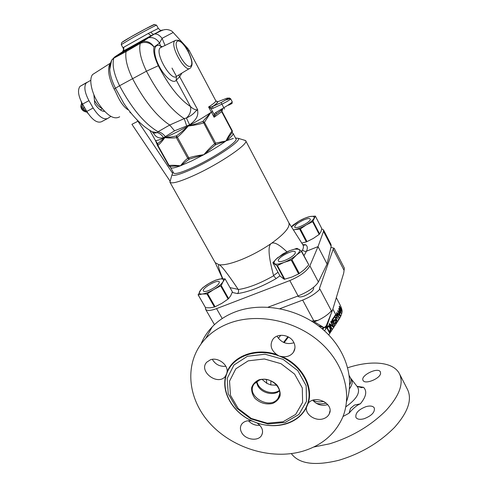 <?xml version="1.0" encoding="UTF-8"?>
<svg xmlns="http://www.w3.org/2000/svg" width="488" height="488" viewBox="0 0 488 488"><rect width="100%" height="100%" fill="white"/><g stroke="black" fill="none" stroke-linecap="round" stroke-linejoin="round"><path stroke-width="0.73" d="M279.923 308.672L302.664 300.083C309.935 297.186 315.687 293.532 319.933 289.122L319.426 288.591L333.188 249.197L334.146 248.246L344.363 268.144L343.723 273.024L332.682 309.697L331.523 311.521L331.407 310.874C328.247 314.425 323.794 317.566 318.048 320.305L313.815 320.86L314.004 321.866L313.174 322.135M325.447 327.515L325.85 329.052L324.459 330.779M336.311 297.637L339.215 303.213C341.204 306.928 342.173 309.758 342.106 311.704C341.801 314.162 340.636 316.938 338.605 320.024L337.086 317.139L336.97 315.327L335.835 314.406L334.42 316.315L337.037 321.275L337.318 320.854L336.147 318.646L336.988 317.383L336.293 317.633L336.391 317.151M339.892 315.187L337.69 310.996L337.873 310.618L340.453 315.541L340.185 316.108L337.049 313.436L339.312 317.743L339.075 318.145L336.476 313.211L336.83 312.607L339.892 315.187L339.355 315.376M341.325 313.241L340.563 311.783L340.728 311.204L340.398 310.582L340.234 311.155L338.757 308.337L339.575 312.954L339.904 313.577L340.453 312.131L341.075 313.326M341.771 311.21L340.831 308.288L339.312 306.116L339.66 308.349L341.02 310.954L341.771 311.21L341.386 311.35M337.184 316.34L336.757 316.492L336.269 315.071L335.177 315.352L335.28 315.041M339.508 312.613L340.124 311.509L339.087 309.526L339.581 312.96M340.569 309.849L341.405 310.862L341.386 309.953L339.581 306.69L340.392 309.911M336.537 314.662L335.506 314.699M336.75 314.906L336.275 315.077M336.97 315.327L336.561 315.474M337.092 315.712L336.714 315.846M337.165 316.932L336.47 317.176M327.369 327.93L328.497 326.441L329.302 326.972L330.406 329.534L329.363 331.675L327.369 327.93L326.923 328.082M294.227 350.805L294.154 350.299M338.605 320.024L328.741 334.908M327.905 325.978L326.734 327.716L329.418 332.755L330.577 331.004L330.809 329.315L329.26 326.075L328.515 325.655L327.905 325.978M332.023 328.833L329.699 324.459L333.212 327.033L333.646 326.387L330.998 321.391L330.712 321.818L332.962 326.075L329.504 323.605L329.071 324.252L331.73 329.266L332.023 328.833L331.584 328.985M334.591 324.959L331.956 319.975L331.773 321.568L332.224 322.422L332.115 321.25L334.31 325.386L334.591 324.959L334.164 325.112M334.127 321.671L334.811 320.079L335.646 320.714L335.677 322.373L334.298 323.117L334.981 323.611L335.677 323.324L336.208 321.769L335.341 319.658L334.286 319.731L333.749 321.281L332.853 319.585L334.225 317.548L333.951 317.017L332.334 319.408L333.792 322.165L334.127 321.671L333.627 321.848M335.982 315.047L336.75 316.505L335.817 318.011L334.981 316.425L335.872 315.102M201.105 343.863C203.685 337.58 207.4 331.901 212.262 326.82C218.508 320.348 226.212 315.358 235.375 311.85C261.544 301.877 296.918 308.196 321.043 327.857C345.211 347.505 355.142 377.81 346.559 401.471M259.866 425.329C255.352 425.646 251.552 424.121 248.459 420.748M225.84 366.305C219.789 366.738 215.287 364.414 212.341 359.333M293.959 342.735C287.206 344.79 281.741 342.893 277.562 337.031L277.105 336.116M327.729 404.558L326.966 404.82C321.47 406.108 316.743 404.589 312.79 400.258M284.156 342.661L288.426 336.988M334.146 248.246L330.919 247.343M297.948 296.027L298.04 296.234C298.863 297.253 300.95 297.18 304.305 296.002C310.685 293.166 313.79 290.458 313.631 287.871L313.308 287.53M283.552 342.405L287.896 336.708M326.033 326.246L325.49 327.399L323.562 327.356L322.129 328.753M322.611 329.162L326.21 325.862L332.352 310.521M318.389 325.783L323.562 327.356L314.248 321.787L318.048 320.305M331.407 310.874L319.933 289.122M302.505 451.29C270.791 460.355 231.367 447.868 209.029 422.382C186.587 396.994 184.104 360.888 205.814 338.318C212.182 331.748 220.051 326.698 229.421 323.16C256.81 312.839 294.142 320.049 318.939 341.21C343.796 362.34 352.824 394.286 342.301 418.173C334.615 434.631 321.348 445.672 302.505 451.29M256.981 422.944C262.221 426.78 263.758 430.928 261.586 435.406C258.189 441.53 245.751 439.926 241.804 432.868C240.041 429.794 239.98 426.933 241.615 424.279C243.86 421.333 247.331 420.229 252.021 420.979L256.981 422.944C267.058 426.274 276.794 426.567 286.188 423.84C295.496 420.9 302.237 415.483 306.397 407.59L308.099 403.448C315.004 393.914 334.676 404.052 329.241 413.934C328.107 416.221 326.161 417.82 323.391 418.747C315.809 421.467 305.342 414.91 306.397 407.59M225.706 375.912L225.383 376.333C217.685 386.337 198.03 371.045 206.808 362.145L210.438 359.784C217.453 356.972 227.878 364.133 227.14 371.71C233.551 355.66 256.096 347.474 276.781 354.575C270.913 349.981 269.608 344.9 272.865 339.343C277.263 332.865 289.896 334.5 293.685 342.198C295.454 345.705 295.38 349.042 293.477 352.196C290.866 355.77 287.048 357.24 282.009 356.6L279.215 356.057C257.219 347.102 232.093 356.246 226.609 374.144L225.706 375.912C221.119 392.596 233.093 412.635 252.021 420.979M282.009 356.6C302.127 365.286 313.888 386.947 308.099 403.448M227.14 371.71L226.609 374.144C220.216 391.736 233.563 414.037 254.498 421.961C275.171 430.575 300.053 423.285 306.879 405.638C314.601 388.387 301.499 364.237 279.215 356.057L276.781 354.575M285.181 422.449L298.918 414.458L306.488 401.386L306.165 385.727L297.814 370.648L283.058 359.339L264.99 354.221L247.422 356.295L233.965 365L227.194 378.407L228.219 393.773L236.662 408.151L250.82 418.869L268.058 423.968L285.181 422.449M283.034 421.772L295.679 414.404L302.621 402.362L302.292 387.948L294.587 374.089L281.003 363.688L264.38 358.961L248.215 360.845L235.808 368.824L229.537 381.152L230.47 395.31L238.248 408.578L251.326 418.472L267.241 423.181L283.034 421.772M259.036 379.78C265.118 378.182 272.182 380.207 276.879 384.928C279.404 388.424 280.472 392.053 280.082 395.817C278.764 399.3 276.263 401.85 272.572 403.472C266.003 404.82 260.135 403.112 254.974 398.336C252.455 394.908 251.351 391.321 251.668 387.57C252.906 384.074 255.364 381.482 259.036 379.78M259.616 380.006C270.584 375.723 284.528 389.21 278.258 397.933C270.755 410.994 244.878 395.86 254.211 383.861L259.616 380.006M256.346 381.695L257.81 385.855C261.733 393.218 273.676 396.036 279.502 390.912M256.676 381.457L257.975 384.684C261.824 391.858 273.17 394.963 279.417 390.504M262.111 379.432L266.826 383.342L270.834 384.916L276.757 385.252M380.585 373.399L380.365 371.85C378.005 366.738 359.979 375.668 363.084 380.445C364.987 384.819 380.219 378.603 380.585 373.399M291.348 453.62C298.979 463.917 314.815 466.138 338.867 460.275C360.839 453.663 379.402 442.701 394.542 427.384C408.102 412.079 412.39 399.385 407.425 389.296L399.666 374.186M313.729 447.026L329.687 443.799C351.714 436.961 370.41 425.951 385.782 410.756C399.568 395.609 404.07 383.171 399.288 373.442C392.938 361.663 371.057 360.089 347.737 367.751M361.212 387.637L363.548 387.32L356.996 386.313M350.506 408.334L349.036 413.208C353.318 408.157 357.088 405.034 360.351 403.832L354.428 405.095L350.506 408.334L354.428 405.095M366.085 406.62C358.503 409.542 355.124 413.171 355.959 417.514C357.289 419.375 359.979 419.796 364.03 418.765C371.722 415.745 375.132 412.122 374.265 407.876C372.948 405.973 370.221 405.552 366.085 406.62M361.907 387.643L357.149 386.508M328.515 325.655L328.137 325.783M328.936 325.789L327.948 325.947M329.26 326.075L328.229 326.039M329.589 326.539L329.101 326.71M330.443 328.137L330.004 328.29M330.675 328.741L330.266 328.888M330.809 329.315L330.394 329.461M330.84 330.028L330.285 330.224M330.76 330.535L330.083 330.59M330.577 331.004L329.87 331.248L330.059 330.779M329.174 332.298L329.87 331.248M326.838 327.912L327.54 326.868L328.497 326.441M332.853 326.765L332.694 326.167M332.962 326.075L332.261 326.32L331.486 325.77M329.668 324.471L329.162 324.111M333.859 320.512L334.811 320.079L334.304 319.713M335.152 322.977L334.414 323.221M334.951 323.593L335.396 322.8M332.383 319.494L333.481 317.706M335.634 318.621L336.293 317.633M334.463 316.401L335.177 315.352M328.247 326.625L327.54 326.868M329.363 331.675L328.924 331.828M329.699 324.459L329.266 324.618M333.646 326.387L332.944 326.631M332.115 321.25L331.755 321.379M334.146 321.067L333.755 321.208M334.225 317.548L333.53 317.792M332.853 319.585L332.499 319.713M333.749 321.281L333.395 321.409M334.981 319.451L334.353 319.67M335.341 319.658L334.646 319.908M335.714 320.049L335.25 320.213M335.939 320.47L335.585 320.598M336.122 321.141L335.793 321.256M336.208 321.769L335.817 321.909M336.14 322.44L335.482 322.672M335.957 322.897L335.262 323.147M335.677 323.324L334.975 323.568M334.902 322.977L334.353 323.166M334.561 320.256L333.865 320.506M334.28 320.683L333.792 320.854M336.183 314.443L335.524 314.681M339.538 315.315L339.758 315.73M336.067 314.998L335.372 315.248M334.981 316.425L334.555 316.578M335.817 318.011L335.39 318.158M337.049 313.436L336.671 313.577M339.312 317.743L338.934 317.877M340.453 315.541L339.8 315.773M340.728 311.204L340.087 311.435M340.563 311.783L339.953 311.997M340.453 312.131L339.819 312.357M339.678 306.318L339.221 306.482M341.759 310.783L341.094 311.021M341.405 310.862L341.051 310.99M339.581 306.69L339.233 306.812M337.318 320.854L336.891 321.006M336.147 318.646L335.726 318.792M221.485 278.861L222.192 277.843M302.822 244.744L304.634 245.116L305.653 244.732C307.531 246.037 307.812 248.185 306.501 251.18L318.03 246.617L323.514 231.355L323.495 229.885L321.732 228.994M205.387 307.385L205.594 309.3C207.01 311.009 210.663 310.789 216.556 308.636L289.817 280.557C300.089 276.184 306.781 271.279 309.886 265.844L318.03 246.617L327.076 264.026L331.175 246.245L331.004 244.482L323.55 229.988M235.503 138.012L238.29 138.348C241.914 140.459 216.422 157.868 194.029 168.22C180.859 174.259 173.508 176.455 171.971 174.808L173.13 172.118M226.054 140.867L233.319 138.452M243.829 140.013L245.659 140.666C249.338 143.484 220.466 163.309 195.102 174.924C180.371 181.609 171.996 184.061 169.97 182.274L170.532 179.871M230.013 287.646L238.162 289.323C227.188 273.054 220.82 264.868 219.063 264.764C223.98 265.295 231.538 263.538 241.743 259.482C252.119 255.206 261.952 249.874 271.255 243.481C284.693 233.776 290.537 226.829 288.774 222.626L302.865 244.811C303.682 246.05 303.591 247.733 302.597 249.874L301.798 251.576M222.864 278.807C218.874 269.266 217.605 264.587 219.063 264.764L215.178 262.635M286.907 251.845C279.154 244.403 273.939 241.615 271.255 243.481C267.699 245.83 268.467 256.511 273.567 275.531L278.02 272.261M238.162 289.323L238.284 289.536C238.87 291.129 238.595 292.477 237.455 293.575L232.184 292.434M303.969 255.7L306.501 251.18C304.909 251.655 303.609 251.222 302.597 249.874M327.076 264.026L318.389 281.985C315.138 287.078 308.373 291.739 298.101 295.972L289.817 280.557M268.101 307.166L298.101 295.972M214.006 323.892L214.586 324.538M238.284 289.536C248.215 288.072 260.006 283.485 273.664 275.763L276.074 278.624L279.923 275.787M226.517 99.826C228.97 98.857 230.342 98.497 230.635 98.741C230.385 99.613 227.414 101.449 221.729 104.255L213.024 108.324L211.072 108.714L208.596 106.982C213.842 103.615 216.214 101.504 215.733 100.656M176.351 76.622L176.266 80.178L179.828 76.525L181.92 73.072M165.054 45.475L162.083 38.326C159.515 35.099 156.977 33.678 154.476 34.056C162.589 30.012 163.248 29.652 166.585 29.494C169.897 29.908 172.093 30.903 173.179 32.483L162.083 38.326L159.552 43.121L160.564 46.079C153.988 42.554 152.524 52.112 158.155 64.154C163.657 76.201 173.368 84.564 176.266 80.178L190.497 106.549C193.034 109.001 195.438 110.087 197.719 109.8C197.14 111.276 200.617 116.968 189.619 124.812L174.564 130.821L163.547 137.744C155.544 139.367 153.952 132.95 152.707 132.413L152.72 132.077M211.072 108.714L211.17 107.012L208.596 106.982L211.347 112.142L210.81 112.508L212.634 111.624L211.072 108.714M215.763 100.717L217.611 101.797L225.102 98.912C227.347 97.942 228.408 97.801 228.274 98.503L221.094 102.578L211.17 107.012M217.203 101.791L215.824 100.815M220.985 110.544L220.643 109.629M221.003 110.532L221.198 109.294M230.647 98.765L232.227 101.791C232.05 102.718 225.505 106.787 223.626 107.848L215.708 112.576L216.605 113.759L222.284 109.593M222.272 109.605L221.686 111.685L231.995 131.156L232.117 132.614L233.044 133.364C233.654 134.444 231.3 136.969 225.981 140.953C227.963 136.927 229.964 133.663 231.995 131.156L232.3 130.833L222.009 111.392L232.3 130.833M221.18 109.403L220.972 109.989L221.363 110.27M216.605 113.759L215.379 114.875L214.037 114.253L214.122 117.254L221.686 111.685L222.68 109.306L221.985 108.824M215.708 112.576L214.037 114.253L212.634 111.624L211.493 112.332L214.122 117.254L215.379 114.875M149.786 130.375L155.355 140.331L157.264 144.808L157.624 143.746L157.874 145.387C159.893 143.856 162.211 141.276 164.834 137.659C159.131 140.056 155.971 140.947 155.355 140.331L157.624 143.746L164.834 137.659C169.867 137.256 173.734 136.652 176.424 135.853C179.364 133.834 183.311 130.571 188.258 126.05C194.59 124.367 199.47 122.811 202.898 121.372L204.441 122.311L210.81 112.508L212.524 111.447M215.629 143.118L214.659 143.722L202.898 121.372L210.81 112.508C204.844 116.553 197.323 121.067 188.258 126.05C179.169 130.998 171.367 134.865 164.834 137.659C169.976 138.104 173.826 138.104 176.375 137.665L176.424 135.853L177.394 137.159C180.353 134.834 183.97 131.132 188.258 126.05C194.694 125.221 199.763 124.172 203.459 122.909L204.441 122.311L215.629 143.124L225.981 140.953L232.117 132.614L232.398 131.058M170.574 167.549L170.281 166.377L180.456 165.804L189.246 159.137L203.844 154.702C207.772 150.029 211.377 146.369 214.659 143.722L215.501 144.802L225.981 140.953C220.198 145.186 212.823 149.767 203.844 154.702L215.501 144.802L215.629 143.124M173.582 172.923L173.667 173.075C175.314 174.454 182.201 172.349 194.346 166.768C215.092 157.16 238.846 141.038 235.942 138.842L233.105 133.486M95.294 72.81L92.604 74.524C88.676 79.117 91.433 92.793 98.668 103.877C107.165 115.711 114.168 120.011 119.664 116.778M128.545 109.965L127.783 109.605C119.957 104.334 116.626 92.854 114.131 89.06C109.257 79.068 107.634 71.15 109.251 65.319L110.41 63.458M178.712 75.012L197.719 109.8C194.413 111.38 195.011 113.985 186.398 118.017C189.948 114.778 191.314 110.953 190.497 106.549C179.389 99.253 168.659 85.65 158.313 65.727C154.513 57.773 153.086 51.545 154.037 47.043L159.552 43.121C156.819 38.826 153.183 37.021 148.633 37.704L154.074 34.178L146.601 38.436L140.745 42.322L142.795 41.559C147.455 40.815 151.207 42.645 154.037 47.043C150.127 42.602 145.534 41.364 140.257 43.34L126.032 51.618C125.007 58.609 127.179 67.612 132.547 78.635C144.216 100.784 156.599 116.248 169.696 125.032L158.027 131.736L157.227 132.626L152.268 131.809C142.594 126.465 133.169 117.065 123.989 103.621L115.479 88.237L119.572 85.736C113.899 74.06 111.978 64.855 113.82 58.133L111.624 60.231L110.441 63.385M114.93 56.779L113.82 58.133L125.636 51.819L126.972 49.935L114.93 56.779L122.799 51.612L151.079 35.77L148.261 33.471L123.751 47.263L123.135 47.702L123.543 49.837L122.506 51.801M109.251 65.319L110.056 63.904M118.169 55.748L119.163 54.327M120.597 53.04L121.024 52.765M173.667 173.075L170.648 167.671C171.422 168.567 174.692 167.945 180.456 165.804L191.247 161.138L203.844 154.702C198.012 155.434 192.992 156.489 188.783 157.85L177.394 137.159L176.375 137.665L187.764 158.338L189.246 159.137L188.783 157.85L187.764 158.338C185.647 159.814 183.214 162.303 180.456 165.804C175.552 165.243 171.77 165.139 169.123 165.493L170.281 166.377L168.696 165.56L157.471 145.497L168.702 165.572L170.281 167.152M157.465 145.497L157.264 144.808L157.459 145.485L157.874 145.387L169.123 165.493L168.702 165.572M155.434 140.471L155.605 140.879M170.141 166.933L168.781 165.591M163.547 137.744C161.912 135.048 159.808 133.34 157.227 132.626C154.537 133.242 153.025 133.175 152.707 132.413L152.427 131.906M158.313 65.727L146.455 71.199L119.572 85.736C131.656 108.373 144.472 123.702 158.027 131.736C160.796 132.297 163.212 133.895 165.261 136.53M189.619 124.812L186.398 118.017L184.244 118.596L169.696 125.032L174.564 130.821M186.648 125.916L184.244 118.596C171.154 110.099 158.557 94.306 146.455 71.199C140.751 59.298 138.683 50.014 140.257 43.34L140.745 42.322L126.972 49.935L125.636 51.819M150.944 32.062C151.866 33.605 152.86 34.325 153.94 34.215C160.363 30.768 160.9 30.5 160.503 30.366L158.313 28.426L148.261 33.471M126.483 51.344L126.758 50.16L142.795 41.559L148.633 37.704L146.601 38.436M162.461 46.708L160.564 46.079L161.186 47.159M213.024 108.324L212.408 106.646C215.836 104.298 217.648 102.663 217.849 101.748L218.063 101.663M230.635 98.741L229.104 97.923L221.094 102.584L212.347 106.671C215.885 104.267 217.642 102.645 217.618 101.797L217.056 101.76M84.784 111.569L83.79 111.099C82.179 110.239 81.197 108.745 80.837 106.616L80.929 105.853M86.352 111.941L85.449 111.88L82.21 108.733L81.014 105.133L81.508 103.425M101.778 108.208C99.509 107.323 97.356 105.182 95.325 101.778L94.446 100.394M102.297 108.842L100.321 109.898M136.792 119.603L137.933 121.237L131.925 124.318L169.934 180.963M87.065 82.271L79.953 86.407C77.397 90.109 78.263 96.008 82.551 104.109L86.779 111.423C92.317 119.993 97.24 123.415 101.559 121.701L107.238 118.724M137.933 121.237L172.429 173.033M129.82 112.222L131.296 113.436M90.768 80.294L86.266 82.911C83.759 86.596 84.65 92.507 88.938 100.65L93.165 108.001C98.698 116.62 103.596 120.085 107.86 118.395L110.837 116.412M93.885 94.794L94.788 103.822C98.259 108.909 101.51 111.423 104.554 111.368M81.075 101.278L83.094 108.281L88.041 113.454M84.516 107.513L83.094 108.281M84.589 107.628L83.161 108.397M208.864 290.5C215.745 287.267 219.24 284.394 219.338 281.869C217.886 278.929 201.288 288.512 203.453 291.043C204.112 291.8 205.918 291.617 208.864 290.5M221.241 285.565L213.939 289.427L206.973 293.989L202.306 294.02L198.195 294.904L200.849 289.793C202.697 287.719 205.387 285.626 208.919 283.522C212.78 281.277 216.239 279.819 219.295 279.142L220.295 278.977C223.266 278.678 224.157 279.63 222.967 281.826C221.46 284.168 218.447 286.7 213.939 289.427C209.352 292.074 205.472 293.605 202.306 294.02C199.403 294.227 198.622 293.209 199.958 290.964L202.801 287.688L208.919 283.522L215.501 280.204L220.295 278.977L224.999 278.843L222.967 281.826L221.241 285.565L228.61 298.607L230.751 295.636L232.386 291.867L225.151 279.002M207.626 293.733L215.086 306.769L221.851 303.329L228.109 299.04L220.735 285.992M228.109 299.04L228.61 298.607M198.195 294.904L205.588 307.739L210.224 307.806L214.433 307.019L206.973 293.989M214.433 307.019L215.086 306.769M198.091 294.776L205.485 307.605L198.067 294.728M303.926 219.844C297.869 222.662 294.807 225.09 294.728 227.121C295.813 229.866 312.064 221.332 310.185 219.002C309.459 218.197 307.373 218.478 303.926 219.844M319.201 234.405L320.939 231.715L321.805 228.61L315.364 216.093L312.637 221.704L306.287 224.895L300.37 228.933L307.001 241.615L313.32 238.425L319.201 234.405L312.637 221.704M313.07 221.332L319.628 234.026M291.513 226.938L298.699 221.247C302.859 218.85 306.647 217.282 310.075 216.538L310.71 216.428C313.516 216.044 314.614 216.66 314.01 218.276C313.064 220.155 310.49 222.363 306.287 224.895C301.974 227.377 298.101 228.964 294.654 229.665L293.41 229.927M300.37 228.933L293.355 229.836M301.761 243.073L306.348 241.877L299.717 229.201M306.348 241.877L307.001 241.615M291.482 226.889L292.952 225.157L298.699 221.247L304.866 218.16L310.075 216.538L315.364 216.093M295.228 253.132L295.283 251.96C293.8 248.709 276.202 258.183 278.441 261.025C279.502 263.782 293.831 257.06 295.228 253.132M284.254 279.301L291.916 277.038L298.619 273.914L291.263 260.116L284.071 262.398L277.416 265.57L276.891 265.643L272.853 262.69L280.106 276.116L284.254 279.301L276.891 265.643M277.416 265.57L284.785 279.24M272.853 262.69L277.483 257.835L289.524 250.716L294.88 249.081L299.022 249.252C300.431 250.265 299.571 252.198 296.454 255.059C293.05 257.969 288.92 260.415 284.071 262.398C279.313 264.203 276.159 264.636 274.61 263.703C273.579 262.849 274.043 261.361 276.001 259.244L283.052 253.839L289.524 250.716L297.046 248.38L301.523 251.052L308.733 264.734L301.383 251.375L296.454 255.059L291.958 259.701L299.309 273.506L304.335 269.608L308.599 265.069M301.523 251.052L301.383 251.375M291.958 259.701L291.263 260.116M298.619 273.914L299.309 273.506M323.91 401.41C319.006 402.264 315.431 401.837 313.192 400.13M349.268 375.668L350.402 377.791C351.427 379.627 351.195 381.945 349.701 384.751M326.338 403.118C322.123 404.064 318.713 404.095 316.102 403.198M351.171 378.993L351.201 379.03C352.983 381.464 352.391 384.745 349.42 388.875M331.053 313.76L325.85 329.052M335.701 314.516L332.859 309.111M302.664 300.083L313.815 320.86L311.57 321.11M280.752 335.274L278.38 338.282M319.426 288.591L319.689 289.085M331.346 311.185L331.523 311.521M333.188 249.197L344.01 270.23M363.548 387.32C367.281 391.181 366.214 396.689 360.351 403.832M349.036 413.208L342.991 416.508M350.53 378.029L357.551 387.008C360.553 392.505 356.636 399.117 345.803 406.84M270.864 380.799L270.834 384.916M266.344 379.475L266.826 383.342M305.653 244.732L302.743 244.616M276.074 278.624C261.348 287.042 248.477 292.025 237.455 293.575M222.223 318.542L216.556 308.636M309.886 265.844L318.389 281.985M323.514 231.355L331.175 246.245M188.179 51.112L189.124 50.386L187.642 48.288M224.504 109.037L221.094 102.584M176.504 76.439L172.002 68.088M128.161 109.464L127.783 109.605M109.983 64.617L109.745 69.442C110.105 75.067 112.014 81.331 115.479 88.237L114.131 89.06M141.294 42.059L145.607 39.68M161.314 30.726C163.938 29.079 161.522 30.225 154.074 34.178L150.926 35.819C140.819 41.138 127.557 48.971 123.72 50.697L122.799 51.612M186.892 48.861L187.654 48.306L173.179 32.483M123.751 47.263L123.72 50.697L123.135 47.702M123.013 47.83L121.256 44.64L131.303 38.57C142.502 32.214 157.148 24.485 156.593 25.217L158.307 28.414M121.908 42.438L131.071 36.783C141.837 30.659 155.788 23.351 154.415 24.534M161.748 47.055L160.223 47.781C154.476 52.777 170.952 81.581 176.528 76.512M190.119 68.296C185.086 72.95 169.586 45.457 174.759 40.846L176.064 40.193M177.345 41.303C182.488 38.003 195.621 62.433 190.71 66.014C185.885 70.065 172.008 44.56 177.345 41.303M126.642 50.227L126.972 49.935M86.779 111.423L93.165 108.001M82.551 104.109L88.938 100.65M212.262 326.82L205.814 338.318M329.241 413.934L329.98 410.945M261.586 435.4L262.538 432.771M279.618 394.103L278.258 397.933M225.383 376.333L226.877 373.204M293.477 352.196L294.923 348.139M171.971 174.808L169.885 182.134M238.29 138.348L245.555 140.532M169.97 182.274L215.373 262.977M245.745 140.825L288.774 222.626M215.306 262.867L222.632 278.807M214.11 324.075L205.594 309.3M304.634 245.116L303.585 245.074M189.131 50.404L215.775 100.748M92.604 74.524L110.441 63.135M109.745 69.442L111.624 60.231L114.412 57.218L126.599 50.276M156.581 25.199L154.458 24.522L145.827 28.707L131.004 36.838C123.019 41.395 122.049 42.23 121.634 42.706L121.256 44.64M161.144 47.336L175.552 40.364L178.029 40.217C178.962 40.028 184.525 44.005 188.13 51.02C194.084 63.818 191.857 65.593 190.607 67.826M189.307 68.613L177.065 76M228.482 105.237L232.05 103.456L232.239 101.815M221.833 110.611L222.009 111.386M80.837 106.616L81.014 105.133M79.953 86.407L86.266 82.911M292.141 226.188L291.775 226.444M294.88 249.081L296.07 248.575"/></g></svg>
